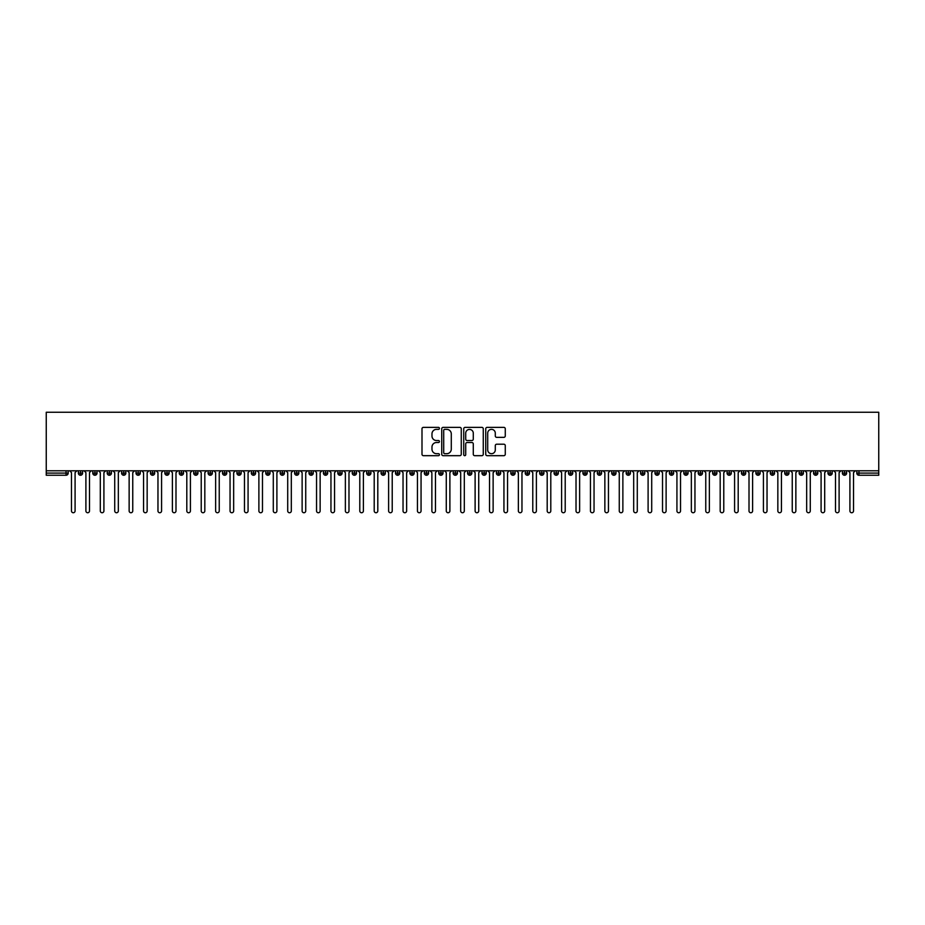 <?xml version="1.0" encoding="UTF-8"?>
<svg xmlns="http://www.w3.org/2000/svg" width="925" height="925" viewBox="0 0 925 925"><rect width="100%" height="100%" fill="white"/><g stroke="black" fill="none" stroke-linecap="round" stroke-linejoin="round"><path stroke-width="1.39" d="M439.433 428.368A0.994 0.994 0 0 0 438.45 427.373L423.407 427.373A1.411 1.411 0 0 0 421.997 428.795L421.997 454.256A1.411 1.411 0 0 0 423.407 455.678L438.45 455.678A0.994 0.994 0 0 0 439.433 454.684A0.994 0.994 0 0 0 438.45 453.689L436.496 453.689A4.532 4.532 0 0 1 431.975 449.168L431.975 447.041A4.532 4.532 0 0 1 436.496 442.52L438.45 442.52A0.994 0.994 0 0 0 439.433 441.526A0.994 0.994 0 0 0 438.45 440.531L436.496 440.531A4.532 4.532 0 0 1 431.975 436.01L431.975 433.883A4.532 4.532 0 0 1 436.496 429.362L438.45 429.362A0.994 0.994 0 0 0 439.433 428.368M503.847 437.352A1.411 1.411 0 0 0 505.27 435.941L505.27 428.795A1.411 1.411 0 0 0 503.847 427.373L487.151 427.373A1.411 1.411 0 0 0 485.741 428.795L485.741 454.256A1.411 1.411 0 0 0 487.151 455.678L503.847 455.678A1.411 1.411 0 0 0 505.27 454.256L505.27 445.63A1.411 1.411 0 0 0 503.847 444.208L496.702 444.208A1.411 1.411 0 0 0 495.291 445.63L495.291 449.908A3.781 3.781 0 0 1 491.51 453.689A3.781 3.781 0 0 1 487.718 449.908L487.718 433.143A3.781 3.781 0 0 1 491.51 429.362A3.781 3.781 0 0 1 495.291 433.143L495.291 435.941A1.411 1.411 0 0 0 496.702 437.352L503.847 437.352M46.25 470.79L46.25 412.261L878.75 412.261L878.75 470.79L46.25 470.79L46.25 473.091L66.033 473.091L66.033 470.79M461.263 428.795A1.411 1.411 0 0 0 459.852 427.373L443.144 427.373A1.411 1.411 0 0 0 441.734 428.795L441.734 454.256A1.411 1.411 0 0 0 443.144 455.678L459.852 455.678A1.411 1.411 0 0 0 461.263 454.256L461.263 428.795M465.148 427.373L481.856 427.373A1.411 1.411 0 0 1 483.266 428.795L483.266 454.256A1.411 1.411 0 0 1 481.856 455.678L474.71 455.678A1.411 1.411 0 0 1 473.288 454.256L473.288 443.931A1.411 1.411 0 0 0 471.877 442.52L467.137 442.52A1.411 1.411 0 0 0 465.714 443.931L465.714 454.684A0.994 0.994 0 0 1 464.732 455.678A0.994 0.994 0 0 1 463.737 454.684L463.737 428.795A1.411 1.411 0 0 1 465.148 427.373M68.196 473.091L66.033 473.091L66.033 475.253A2.162 2.162 0 0 0 68.196 473.091L68.196 470.79L68.196 473.091A2.162 2.162 0 0 1 66.033 475.253L46.25 475.253L46.25 473.091M878.75 470.79L878.75 475.253L858.967 475.253A2.162 2.162 0 0 1 856.804 473.091L856.804 470.79M80.521 470.79L80.521 475.253A2.162 2.162 0 0 1 78.359 473.091L78.359 470.79M82.614 470.79L82.614 473.091A2.162 2.162 0 0 1 80.521 475.253A2.162 2.162 0 0 0 82.614 473.091L78.359 473.091A2.162 2.162 0 0 0 80.521 475.253M94.94 470.79L94.94 475.253A2.162 2.162 0 0 1 92.777 473.091L92.777 470.79L92.777 473.091A2.162 2.162 0 0 0 94.94 475.253A2.162 2.162 0 0 0 97.032 473.091L97.032 470.79M109.358 470.79L109.358 475.253A2.162 2.162 0 0 1 107.196 473.091L107.196 470.79L107.196 473.091A2.162 2.162 0 0 0 109.358 475.253A2.162 2.162 0 0 0 111.439 473.091L111.439 470.79M123.765 470.79L123.765 475.253A2.162 2.162 0 0 1 121.603 473.091L121.603 470.79L121.603 473.091A2.162 2.162 0 0 0 123.765 475.253A2.162 2.162 0 0 0 125.858 473.091L125.858 470.79M138.183 470.79L138.183 475.253A2.162 2.162 0 0 1 136.021 473.091L136.021 470.79L136.021 473.091A2.162 2.162 0 0 0 138.183 475.253A2.162 2.162 0 0 0 140.276 473.091L140.276 470.79M152.602 470.79L152.602 475.253A2.162 2.162 0 0 1 150.44 473.091L150.44 470.79L150.44 473.091A2.162 2.162 0 0 0 152.602 475.253A2.162 2.162 0 0 0 154.695 473.091L154.695 470.79M167.02 470.79L167.02 475.253A2.162 2.162 0 0 1 164.858 473.091L164.858 470.79L164.858 473.091A2.162 2.162 0 0 0 167.02 475.253A2.162 2.162 0 0 0 169.102 473.091L169.102 470.79M181.427 470.79L181.427 475.253A2.162 2.162 0 0 1 179.265 473.091L179.265 470.79L179.265 473.091A2.162 2.162 0 0 0 181.427 475.253A2.162 2.162 0 0 0 183.52 473.091L183.52 470.79M195.846 470.79L195.846 475.253A2.162 2.162 0 0 1 193.683 473.091L193.683 470.79L193.683 473.091A2.162 2.162 0 0 0 195.846 475.253A2.162 2.162 0 0 0 197.938 473.091L197.938 470.79M210.264 470.79L210.264 475.253A2.162 2.162 0 0 1 208.102 473.091L208.102 470.79L208.102 473.091A2.162 2.162 0 0 0 210.264 475.253A2.162 2.162 0 0 0 212.357 473.091L212.357 470.79M224.683 470.79L224.683 475.253A2.162 2.162 0 0 1 222.52 473.091L222.52 470.79L222.52 473.091A2.162 2.162 0 0 0 224.683 475.253A2.162 2.162 0 0 0 226.764 473.091L226.764 470.79M239.089 470.79L239.089 475.253A2.162 2.162 0 0 1 236.927 473.091L236.927 470.79L236.927 473.091A2.162 2.162 0 0 0 239.089 475.253A2.162 2.162 0 0 0 241.182 473.091L241.182 470.79M253.508 470.79L253.508 475.253A2.162 2.162 0 0 1 251.346 473.091A2.162 2.162 0 0 0 253.508 475.253A2.162 2.162 0 0 1 251.346 473.091L251.346 470.79M255.601 470.79L255.601 473.091A2.162 2.162 0 0 1 253.508 475.253A2.162 2.162 0 0 0 255.601 473.091L251.346 473.091M267.926 475.253A2.162 2.162 0 0 1 265.764 473.091L265.764 470.79L265.764 473.091A2.162 2.162 0 0 0 267.926 475.253A2.162 2.162 0 0 0 270.019 473.091L270.019 470.79L270.019 473.091A2.162 2.162 0 0 1 267.926 475.253L267.926 473.091L270.019 473.091M282.345 470.79L282.345 475.253A2.162 2.162 0 0 1 280.183 473.091L280.183 470.79L280.183 473.091A2.162 2.162 0 0 0 282.345 475.253A2.162 2.162 0 0 0 284.426 473.091L284.426 470.79M296.752 470.79L296.752 475.253A2.162 2.162 0 0 1 294.589 473.091L294.589 470.79L294.589 473.091A2.162 2.162 0 0 0 296.752 475.253A2.162 2.162 0 0 0 298.844 473.091L298.844 470.79M311.17 470.79L311.17 473.091L309.008 473.091L309.008 470.79L309.008 473.091A2.162 2.162 0 0 0 311.17 475.253A2.162 2.162 0 0 0 313.263 473.091L313.263 470.79L313.263 473.091A2.162 2.162 0 0 1 311.17 475.253A2.162 2.162 0 0 1 309.008 473.091A2.162 2.162 0 0 0 311.17 475.253L311.17 473.091L313.263 473.091M325.588 470.79L325.588 475.253A2.162 2.162 0 0 1 323.426 473.091L323.426 470.79L323.426 473.091A2.162 2.162 0 0 0 325.588 475.253A2.162 2.162 0 0 0 327.681 473.091L327.681 470.79M340.007 470.79L340.007 475.253A2.162 2.162 0 0 1 337.845 473.091L337.845 470.79L337.845 473.091A2.162 2.162 0 0 0 340.007 475.253A2.162 2.162 0 0 0 342.088 473.091L342.088 470.79M354.414 470.79L354.414 475.253A2.162 2.162 0 0 1 352.252 473.091L352.252 470.79L352.252 473.091A2.162 2.162 0 0 0 354.414 475.253A2.162 2.162 0 0 0 356.507 473.091L356.507 470.79M368.832 470.79L368.832 475.253A2.162 2.162 0 0 1 366.67 473.091L366.67 470.79M370.925 470.79L370.925 473.091A2.162 2.162 0 0 1 368.832 475.253A2.162 2.162 0 0 0 370.925 473.091L366.67 473.091A2.162 2.162 0 0 0 368.832 475.253M383.251 470.79L383.251 475.253A2.162 2.162 0 0 1 381.088 473.091L381.088 470.79L381.088 473.091A2.162 2.162 0 0 0 383.251 475.253A2.162 2.162 0 0 0 385.343 473.091L385.343 470.79M397.669 470.79L397.669 475.253A2.162 2.162 0 0 1 395.507 473.091L395.507 470.79M399.762 470.79L399.762 473.091A2.162 2.162 0 0 1 397.669 475.253A2.162 2.162 0 0 0 399.762 473.091L395.507 473.091A2.162 2.162 0 0 0 397.669 475.253M412.076 470.79L412.076 475.253A2.162 2.162 0 0 1 409.914 473.091L409.914 470.79M414.169 470.79L414.169 473.091A2.162 2.162 0 0 1 412.076 475.253A2.162 2.162 0 0 0 414.169 473.091L409.914 473.091A2.162 2.162 0 0 0 412.076 475.253M426.494 470.79L426.494 475.253A2.162 2.162 0 0 1 424.332 473.091A2.162 2.162 0 0 0 426.494 475.253A2.162 2.162 0 0 1 424.332 473.091L424.332 470.79M428.587 470.79L428.587 473.091L428.587 470.79M440.913 470.79L440.913 475.253A2.162 2.162 0 0 1 438.751 473.091L438.751 470.79M443.006 470.79L443.006 473.091A2.162 2.162 0 0 1 440.913 475.253A2.162 2.162 0 0 0 443.006 473.091L438.751 473.091A2.162 2.162 0 0 0 440.913 475.253M455.331 470.79L455.331 475.253A2.162 2.162 0 0 1 453.169 473.091L453.169 470.79M457.424 470.79L457.424 473.091A2.162 2.162 0 0 1 455.331 475.253A2.162 2.162 0 0 0 457.424 473.091L453.169 473.091A2.162 2.162 0 0 0 455.331 475.253M469.738 470.79L469.738 475.253A2.162 2.162 0 0 1 467.576 473.091L467.576 470.79M471.831 470.79L471.831 473.091A2.162 2.162 0 0 1 469.738 475.253A2.162 2.162 0 0 0 471.831 473.091L467.576 473.091A2.162 2.162 0 0 0 469.738 475.253M484.157 470.79L484.157 475.253A2.162 2.162 0 0 1 481.994 473.091L481.994 470.79M486.249 470.79L486.249 473.091A2.162 2.162 0 0 1 484.157 475.253A2.162 2.162 0 0 0 486.249 473.091L481.994 473.091A2.162 2.162 0 0 0 484.157 475.253M498.575 470.79L498.575 475.253A2.162 2.162 0 0 1 496.413 473.091L496.413 470.79M500.668 470.79L500.668 473.091L500.668 470.79M512.993 470.79L512.993 475.253A2.162 2.162 0 0 1 510.831 473.091L510.831 470.79M515.086 470.79L515.086 473.091A2.162 2.162 0 0 1 512.993 475.253A2.162 2.162 0 0 0 515.086 473.091L510.831 473.091A2.162 2.162 0 0 0 512.993 475.253M527.412 470.79L527.412 475.253A2.162 2.162 0 0 1 525.238 473.091L525.238 470.79L525.238 473.091A2.162 2.162 0 0 0 527.412 475.253A2.162 2.162 0 0 0 529.493 473.091L529.493 470.79M541.819 470.79L541.819 475.253A2.162 2.162 0 0 1 539.657 473.091L539.657 470.79M543.912 470.79L543.912 473.091L543.912 470.79M556.237 470.79L556.237 475.253A2.162 2.162 0 0 1 554.075 473.091A2.162 2.162 0 0 0 556.237 475.253A2.162 2.162 0 0 1 554.075 473.091L554.075 470.79M558.33 470.79L558.33 473.091L558.33 470.79M570.656 470.79L570.656 475.253A2.162 2.162 0 0 1 568.493 473.091L568.493 470.79L568.493 473.091A2.162 2.162 0 0 0 570.656 475.253A2.162 2.162 0 0 0 572.748 473.091L572.748 470.79M585.074 470.79L585.074 475.253A2.162 2.162 0 0 1 582.912 473.091A2.162 2.162 0 0 0 585.074 475.253A2.162 2.162 0 0 1 582.912 473.091L582.912 470.79M587.155 470.79L587.155 473.091A2.162 2.162 0 0 1 585.074 475.253A2.162 2.162 0 0 0 587.155 473.091L582.912 473.091M599.481 470.79L599.481 475.253A2.162 2.162 0 0 1 597.319 473.091L597.319 470.79L597.319 473.091A2.162 2.162 0 0 0 599.481 475.253A2.162 2.162 0 0 0 601.574 473.091L601.574 470.79M613.899 470.79L613.899 475.253A2.162 2.162 0 0 1 611.737 473.091L611.737 470.79M615.992 470.79L615.992 473.091L615.992 470.79M628.318 470.79L628.318 475.253A2.162 2.162 0 0 1 626.156 473.091A2.162 2.162 0 0 0 628.318 475.253A2.162 2.162 0 0 1 626.156 473.091L626.156 470.79M630.411 470.79L630.411 473.091L630.411 470.79M642.736 470.79L642.736 475.253A2.162 2.162 0 0 1 640.574 473.091L640.574 470.79M644.817 470.79L644.817 473.091L644.817 470.79M657.143 470.79L657.143 475.253A2.162 2.162 0 0 1 654.981 473.091L654.981 470.79M659.236 470.79L659.236 473.091A2.162 2.162 0 0 1 657.143 475.253A2.162 2.162 0 0 0 659.236 473.091L654.981 473.091A2.162 2.162 0 0 0 657.143 475.253M671.562 470.79L671.562 475.253A2.162 2.162 0 0 1 669.399 473.091A2.162 2.162 0 0 0 671.562 475.253A2.162 2.162 0 0 1 669.399 473.091L669.399 470.79M673.654 470.79L673.654 473.091A2.162 2.162 0 0 1 671.562 475.253A2.162 2.162 0 0 0 673.654 473.091L669.399 473.091M685.98 470.79L685.98 475.253A2.162 2.162 0 0 1 683.818 473.091A2.162 2.162 0 0 0 685.98 475.253A2.162 2.162 0 0 1 683.818 473.091L683.818 470.79M688.073 470.79L688.073 473.091L688.073 470.79M700.398 470.79L700.398 475.253A2.162 2.162 0 0 1 698.236 473.091L698.236 470.79L698.236 473.091A2.162 2.162 0 0 0 700.398 475.253A2.162 2.162 0 0 0 702.48 473.091L702.48 470.79M714.805 470.79L714.805 475.253A2.162 2.162 0 0 1 712.643 473.091A2.162 2.162 0 0 0 714.805 475.253A2.162 2.162 0 0 1 712.643 473.091L712.643 470.79M716.898 470.79L716.898 473.091A2.162 2.162 0 0 1 714.805 475.253A2.162 2.162 0 0 0 716.898 473.091L712.643 473.091M729.224 470.79L729.224 475.253A2.162 2.162 0 0 1 727.062 473.091A2.162 2.162 0 0 0 729.224 475.253A2.162 2.162 0 0 1 727.062 473.091L727.062 470.79M731.317 470.79L731.317 473.091L731.317 470.79M743.642 470.79L743.642 475.253A2.162 2.162 0 0 1 741.48 473.091L741.48 470.79M745.735 470.79L745.735 473.091L745.735 470.79M758.061 470.79L758.061 475.253A2.162 2.162 0 0 1 755.898 473.091A2.162 2.162 0 0 0 758.061 475.253A2.162 2.162 0 0 1 755.898 473.091L755.898 470.79M760.142 470.79L760.142 473.091L760.142 470.79M772.468 470.79L772.468 475.253A2.162 2.162 0 0 1 770.305 473.091A2.162 2.162 0 0 0 772.468 475.253A2.162 2.162 0 0 1 770.305 473.091L770.305 470.79M774.56 470.79L774.56 473.091L774.56 470.79M786.886 470.79L786.886 475.253A2.162 2.162 0 0 1 784.724 473.091A2.162 2.162 0 0 0 786.886 475.253A2.162 2.162 0 0 1 784.724 473.091L784.724 470.79M788.979 470.79L788.979 473.091A2.162 2.162 0 0 1 786.886 475.253A2.162 2.162 0 0 0 788.979 473.091L784.724 473.091M801.304 470.79L801.304 475.253A2.162 2.162 0 0 1 799.142 473.091L799.142 470.79M803.397 470.79L803.397 473.091L803.397 470.79M815.723 470.79L815.723 475.253A2.162 2.162 0 0 1 813.561 473.091A2.162 2.162 0 0 0 815.723 475.253A2.162 2.162 0 0 1 813.561 473.091L813.561 470.79M817.804 470.79L817.804 473.091L817.804 470.79M830.13 470.79L830.13 475.253A2.162 2.162 0 0 1 827.968 473.091A2.162 2.162 0 0 0 830.13 475.253A2.162 2.162 0 0 1 827.968 473.091L827.968 470.79M832.222 470.79L832.222 473.091L832.222 470.79M844.548 470.79L844.548 475.253A2.162 2.162 0 0 1 842.386 473.091A2.162 2.162 0 0 0 844.548 475.253A2.162 2.162 0 0 1 842.386 473.091L842.386 470.79M846.641 470.79L846.641 473.091L846.641 470.79M267.926 470.79L267.926 473.091L265.764 473.091M426.494 475.253A2.162 2.162 0 0 0 428.587 473.091A2.162 2.162 0 0 1 426.494 475.253M498.575 475.253A2.162 2.162 0 0 0 500.668 473.091A2.162 2.162 0 0 1 498.575 475.253A2.162 2.162 0 0 1 496.413 473.091L500.668 473.091M541.819 475.253A2.162 2.162 0 0 0 543.912 473.091A2.162 2.162 0 0 1 541.819 475.253A2.162 2.162 0 0 1 539.657 473.091L543.912 473.091M556.237 475.253A2.162 2.162 0 0 0 558.33 473.091A2.162 2.162 0 0 1 556.237 475.253M613.899 475.253A2.162 2.162 0 0 0 615.992 473.091A2.162 2.162 0 0 1 613.899 475.253A2.162 2.162 0 0 1 611.737 473.091L615.992 473.091M628.318 475.253A2.162 2.162 0 0 0 630.411 473.091A2.162 2.162 0 0 1 628.318 475.253M642.736 475.253A2.162 2.162 0 0 0 644.817 473.091A2.162 2.162 0 0 1 642.736 475.253A2.162 2.162 0 0 1 640.574 473.091L644.817 473.091M685.98 475.253A2.162 2.162 0 0 0 688.073 473.091A2.162 2.162 0 0 1 685.98 475.253M729.224 475.253A2.162 2.162 0 0 0 731.317 473.091A2.162 2.162 0 0 1 729.224 475.253M743.642 475.253A2.162 2.162 0 0 0 745.735 473.091A2.162 2.162 0 0 1 743.642 475.253A2.162 2.162 0 0 1 741.48 473.091L745.735 473.091M758.061 475.253A2.162 2.162 0 0 0 760.142 473.091A2.162 2.162 0 0 1 758.061 475.253M772.468 475.253A2.162 2.162 0 0 0 774.56 473.091A2.162 2.162 0 0 1 772.468 475.253M801.304 475.253A2.162 2.162 0 0 0 803.397 473.091A2.162 2.162 0 0 1 801.304 475.253A2.162 2.162 0 0 1 799.142 473.091L803.397 473.091M815.723 475.253A2.162 2.162 0 0 0 817.804 473.091A2.162 2.162 0 0 1 815.723 475.253M830.13 475.253A2.162 2.162 0 0 0 832.222 473.091A2.162 2.162 0 0 1 830.13 475.253M858.967 475.253A2.162 2.162 0 0 1 856.804 473.091A2.162 2.162 0 0 0 858.967 475.253L858.967 473.091L878.75 473.091M844.548 475.253A2.162 2.162 0 0 0 846.641 473.091A2.162 2.162 0 0 1 844.548 475.253M444.705 429.362A0.994 0.994 0 0 0 443.711 430.345L443.711 452.707A0.994 0.994 0 0 0 444.705 453.689L446.763 453.689A4.532 4.532 0 0 0 451.284 449.168L451.284 433.883A4.532 4.532 0 0 0 446.763 429.362L444.705 429.362M473.288 433.212A3.781 3.781 0 0 0 469.507 429.431A3.781 3.781 0 0 0 465.714 433.212L465.714 439.121A1.411 1.411 0 0 0 467.137 440.531L471.877 440.531A1.411 1.411 0 0 0 473.288 439.121L473.288 433.212M71.479 510.935L71.479 472.594L71.479 510.935A1.804 1.804 0 0 0 73.283 512.739A1.804 1.804 0 0 0 75.087 510.935L75.087 472.594L75.087 510.935M76.879 470.79L75.087 472.594M71.479 472.594L69.676 470.79M85.898 510.935L85.898 472.594L85.898 510.935A1.804 1.804 0 0 0 87.69 512.739A1.804 1.804 0 0 0 89.494 510.935L89.494 472.594L89.494 510.935M100.305 510.935L100.305 472.594L100.305 510.935A1.804 1.804 0 0 0 102.108 512.739A1.804 1.804 0 0 0 103.912 510.935L103.912 472.594L103.912 510.935M114.723 510.935L114.723 472.594L114.723 510.935A1.804 1.804 0 0 0 116.527 512.739A1.804 1.804 0 0 0 118.331 510.935L118.331 472.594L118.331 510.935M129.142 510.935L129.142 472.594L129.142 510.935A1.804 1.804 0 0 0 130.945 512.739A1.804 1.804 0 0 0 132.749 510.935L132.749 472.594L132.749 510.935M91.297 470.79L89.494 472.594M85.898 472.594L84.094 470.79M105.716 470.79L103.912 472.594M100.305 472.594L98.501 470.79M120.134 470.79L118.331 472.594M114.723 472.594L112.919 470.79M134.541 470.79L132.749 472.594M129.142 472.594L127.338 470.79M143.56 510.935L143.56 472.594L143.56 510.935A1.804 1.804 0 0 0 145.352 512.739A1.804 1.804 0 0 0 147.156 510.935L147.156 472.594L147.156 510.935M148.96 470.79L147.156 472.594M143.56 472.594L141.756 470.79M157.967 510.935L157.967 472.594L157.967 510.935A1.804 1.804 0 0 0 159.771 512.739A1.804 1.804 0 0 0 161.574 510.935L161.574 472.594L161.574 510.935M172.385 510.935L172.385 472.594L172.385 510.935A1.804 1.804 0 0 0 174.189 512.739A1.804 1.804 0 0 0 175.993 510.935L175.993 472.594L175.993 510.935M186.804 510.935L186.804 472.594L186.804 510.935A1.804 1.804 0 0 0 188.608 512.739A1.804 1.804 0 0 0 190.411 510.935L190.411 472.594L190.411 510.935M201.222 510.935L201.222 472.594L201.222 510.935A1.804 1.804 0 0 0 203.014 512.739A1.804 1.804 0 0 0 204.818 510.935L204.818 472.594L204.818 510.935M163.378 470.79L161.574 472.594M157.967 472.594L156.163 470.79M177.797 470.79L175.993 472.594M172.385 472.594L170.582 470.79M192.203 470.79L190.411 472.594M186.804 472.594L185 470.79M206.622 470.79L204.818 472.594M201.222 472.594L199.418 470.79M215.629 510.935L215.629 472.594L215.629 510.935A1.804 1.804 0 0 0 217.433 512.739A1.804 1.804 0 0 0 219.237 510.935L219.237 472.594L219.237 510.935M230.048 510.935L230.048 472.594L230.048 510.935A1.804 1.804 0 0 0 231.851 512.739A1.804 1.804 0 0 0 233.655 510.935L233.655 472.594L233.655 510.935M244.466 510.935L244.466 472.594L244.466 510.935A1.804 1.804 0 0 0 246.27 512.739A1.804 1.804 0 0 0 248.073 510.935L248.073 472.594L248.073 510.935M258.884 510.935L258.884 472.594L258.884 510.935A1.804 1.804 0 0 0 260.677 512.739A1.804 1.804 0 0 0 262.48 510.935L262.48 472.594L262.48 510.935M273.291 510.935L273.291 472.594L273.291 510.935A1.804 1.804 0 0 0 275.095 512.739A1.804 1.804 0 0 0 276.899 510.935L276.899 472.594L276.899 510.935M221.04 470.79L219.237 472.594M215.629 472.594L213.837 470.79M235.459 470.79L233.655 472.594M230.048 472.594L228.244 470.79M249.866 470.79L248.073 472.594M244.466 472.594L242.662 470.79M264.284 470.79L262.48 472.594M258.884 472.594L257.081 470.79M278.702 470.79L276.899 472.594M273.291 472.594L271.499 470.79M287.71 510.935L287.71 472.594L287.71 510.935A1.804 1.804 0 0 0 289.513 512.739A1.804 1.804 0 0 0 291.317 510.935L291.317 472.594L291.317 510.935M293.121 470.79L291.317 472.594M287.71 472.594L285.906 470.79M302.128 510.935L302.128 472.594L302.128 510.935A1.804 1.804 0 0 0 303.932 512.739A1.804 1.804 0 0 0 305.736 510.935L305.736 472.594L305.736 510.935M307.528 470.79L305.736 472.594M302.128 472.594L300.324 470.79M316.547 510.935L316.547 472.594L316.547 510.935A1.804 1.804 0 0 0 318.339 512.739A1.804 1.804 0 0 0 320.142 510.935L320.142 472.594L320.142 510.935M321.946 470.79L320.142 472.594M316.547 472.594L314.743 470.79M330.953 510.935L330.953 472.594L330.953 510.935A1.804 1.804 0 0 0 332.757 512.739A1.804 1.804 0 0 0 334.561 510.935L334.561 472.594L334.561 510.935M336.365 470.79L334.561 472.594M330.953 472.594L329.161 470.79M345.372 510.935L345.372 472.594L345.372 510.935A1.804 1.804 0 0 0 347.176 512.739A1.804 1.804 0 0 0 348.979 510.935L348.979 472.594L348.979 510.935M350.783 470.79L348.979 472.594M345.372 472.594L343.568 470.79M359.79 510.935L359.79 472.594L359.79 510.935A1.804 1.804 0 0 0 361.594 512.739A1.804 1.804 0 0 0 363.398 510.935L363.398 472.594L363.398 510.935M365.19 470.79L363.398 472.594M359.79 472.594L357.987 470.79M374.209 510.935L374.209 472.594L374.209 510.935A1.804 1.804 0 0 0 376.001 512.739A1.804 1.804 0 0 0 377.805 510.935L377.805 472.594L377.805 510.935M379.608 470.79L377.805 472.594M374.209 472.594L372.405 470.79M388.616 510.935L388.616 472.594L388.616 510.935A1.804 1.804 0 0 0 390.419 512.739A1.804 1.804 0 0 0 392.223 510.935L392.223 472.594L392.223 510.935M394.027 470.79L392.223 472.594M388.616 472.594L386.823 470.79M403.034 510.935L403.034 472.594L403.034 510.935A1.804 1.804 0 0 0 404.838 512.739A1.804 1.804 0 0 0 406.642 510.935L406.642 472.594L406.642 510.935M408.445 470.79L406.642 472.594M403.034 472.594L401.23 470.79M417.453 510.935L417.453 472.594L417.453 510.935A1.804 1.804 0 0 0 419.256 512.739A1.804 1.804 0 0 0 421.06 510.935L421.06 472.594L421.06 510.935M422.852 470.79L421.06 472.594M417.453 472.594L415.649 470.79M431.871 510.935L431.871 472.594L431.871 510.935A1.804 1.804 0 0 0 433.663 512.739A1.804 1.804 0 0 0 435.467 510.935L435.467 472.594L435.467 510.935M437.271 470.79L435.467 472.594M431.871 472.594L430.067 470.79M446.278 510.935L446.278 472.594L446.278 510.935A1.804 1.804 0 0 0 448.082 512.739A1.804 1.804 0 0 0 449.885 510.935L449.885 472.594L449.885 510.935M451.689 470.79L449.885 472.594M446.278 472.594L444.486 470.79M460.696 510.935L460.696 472.594L460.696 510.935A1.804 1.804 0 0 0 462.5 512.739A1.804 1.804 0 0 0 464.304 510.935L464.304 472.594L464.304 510.935M466.108 470.79L464.304 472.594M460.696 472.594L458.892 470.79M475.115 510.935L475.115 472.594L475.115 510.935A1.804 1.804 0 0 0 476.918 512.739A1.804 1.804 0 0 0 478.722 510.935L478.722 472.594L478.722 510.935M480.514 470.79L478.722 472.594M475.115 472.594L473.311 470.79M489.533 510.935L489.533 472.594L489.533 510.935A1.804 1.804 0 0 0 491.337 512.739A1.804 1.804 0 0 0 493.129 510.935L493.129 472.594L493.129 510.935M494.933 470.79L493.129 472.594M489.533 472.594L487.729 470.79M503.94 510.935L503.94 472.594L503.94 510.935A1.804 1.804 0 0 0 505.744 512.739A1.804 1.804 0 0 0 507.547 510.935L507.547 472.594L507.547 510.935M509.351 470.79L507.547 472.594M503.94 472.594L502.148 470.79M518.358 510.935L518.358 472.594L518.358 510.935A1.804 1.804 0 0 0 520.162 512.739A1.804 1.804 0 0 0 521.966 510.935L521.966 472.594L521.966 510.935M523.77 470.79L521.966 472.594M518.358 472.594L516.555 470.79M532.777 510.935L532.777 472.594L532.777 510.935A1.804 1.804 0 0 0 534.581 512.739A1.804 1.804 0 0 0 536.384 510.935L536.384 472.594L536.384 510.935M538.177 470.79L536.384 472.594M532.777 472.594L530.973 470.79M547.195 510.935L547.195 472.594L547.195 510.935A1.804 1.804 0 0 0 548.999 512.739A1.804 1.804 0 0 0 550.791 510.935L550.791 472.594L550.791 510.935M552.595 470.79L550.791 472.594M547.195 472.594L545.392 470.79M561.602 510.935L561.602 472.594L561.602 510.935A1.804 1.804 0 0 0 563.406 512.739A1.804 1.804 0 0 0 565.21 510.935L565.21 472.594L565.21 510.935M567.013 470.79L565.21 472.594M561.602 472.594L559.81 470.79M576.021 510.935L576.021 472.594L576.021 510.935A1.804 1.804 0 0 0 577.824 512.739A1.804 1.804 0 0 0 579.628 510.935L579.628 472.594L579.628 510.935M581.432 470.79L579.628 472.594M576.021 472.594L574.217 470.79M590.439 510.935L590.439 472.594L590.439 510.935A1.804 1.804 0 0 0 592.243 512.739A1.804 1.804 0 0 0 594.047 510.935L594.047 472.594L594.047 510.935M595.839 470.79L594.047 472.594M590.439 472.594L588.635 470.79M604.857 510.935L604.857 472.594L604.857 510.935A1.804 1.804 0 0 0 606.661 512.739A1.804 1.804 0 0 0 608.453 510.935L608.453 472.594L608.453 510.935M610.257 470.79L608.453 472.594M604.857 472.594L603.054 470.79M619.264 510.935L619.264 472.594L619.264 510.935A1.804 1.804 0 0 0 621.068 512.739A1.804 1.804 0 0 0 622.872 510.935L622.872 472.594L622.872 510.935M624.676 470.79L622.872 472.594M619.264 472.594L617.472 470.79M633.683 510.935L633.683 472.594L633.683 510.935A1.804 1.804 0 0 0 635.487 512.739A1.804 1.804 0 0 0 637.29 510.935L637.29 472.594L637.29 510.935M639.094 470.79L637.29 472.594M633.683 472.594L631.879 470.79M648.101 510.935L648.101 472.594L648.101 510.935A1.804 1.804 0 0 0 649.905 512.739A1.804 1.804 0 0 0 651.709 510.935L651.709 472.594L651.709 510.935M653.501 470.79L651.709 472.594M648.101 472.594L646.298 470.79M662.52 510.935L662.52 472.594L662.52 510.935A1.804 1.804 0 0 0 664.323 512.739A1.804 1.804 0 0 0 666.116 510.935L666.116 472.594L666.116 510.935M667.919 470.79L666.116 472.594M662.52 472.594L660.716 470.79M676.927 510.935L676.927 472.594L676.927 510.935A1.804 1.804 0 0 0 678.73 512.739A1.804 1.804 0 0 0 680.534 510.935L680.534 472.594L680.534 510.935M682.338 470.79L680.534 472.594M676.927 472.594L675.134 470.79M691.345 510.935L691.345 472.594L691.345 510.935A1.804 1.804 0 0 0 693.149 512.739A1.804 1.804 0 0 0 694.952 510.935L694.952 472.594L694.952 510.935M696.756 470.79L694.952 472.594M691.345 472.594L689.541 470.79M705.763 510.935L705.763 472.594L705.763 510.935A1.804 1.804 0 0 0 707.567 512.739A1.804 1.804 0 0 0 709.371 510.935L709.371 472.594L709.371 510.935M711.163 470.79L709.371 472.594M705.763 472.594L703.96 470.79M720.182 510.935L720.182 472.594L720.182 510.935A1.804 1.804 0 0 0 721.986 512.739A1.804 1.804 0 0 0 723.778 510.935L723.778 472.594L723.778 510.935M725.582 470.79L723.778 472.594M720.182 472.594L718.378 470.79M734.589 510.935L734.589 472.594L734.589 510.935A1.804 1.804 0 0 0 736.393 512.739A1.804 1.804 0 0 0 738.196 510.935L738.196 472.594L738.196 510.935M740 470.79L738.196 472.594M734.589 472.594L732.797 470.79M749.007 510.935L749.007 472.594L749.007 510.935A1.804 1.804 0 0 0 750.811 512.739A1.804 1.804 0 0 0 752.615 510.935L752.615 472.594L752.615 510.935M754.418 470.79L752.615 472.594M749.007 472.594L747.203 470.79M763.426 510.935L763.426 472.594L763.426 510.935A1.804 1.804 0 0 0 765.229 512.739A1.804 1.804 0 0 0 767.033 510.935L767.033 472.594L767.033 510.935M768.837 470.79L767.033 472.594M763.426 472.594L761.622 470.79M777.844 510.935L777.844 472.594L777.844 510.935A1.804 1.804 0 0 0 779.648 512.739A1.804 1.804 0 0 0 781.44 510.935L781.44 472.594L781.44 510.935M783.244 470.79L781.44 472.594M777.844 472.594L776.04 470.79M792.251 510.935L792.251 472.594L792.251 510.935A1.804 1.804 0 0 0 794.055 512.739A1.804 1.804 0 0 0 795.858 510.935L795.858 472.594L795.858 510.935M797.662 470.79L795.858 472.594M792.251 472.594L790.459 470.79M806.669 510.935L806.669 472.594L806.669 510.935A1.804 1.804 0 0 0 808.473 512.739A1.804 1.804 0 0 0 810.277 510.935L810.277 472.594L810.277 510.935M812.081 470.79L810.277 472.594M806.669 472.594L804.866 470.79M821.088 510.935L821.088 472.594L821.088 510.935A1.804 1.804 0 0 0 822.892 512.739A1.804 1.804 0 0 0 824.695 510.935L824.695 472.594L824.695 510.935M826.499 470.79L824.695 472.594M821.088 472.594L819.284 470.79M835.506 510.935L835.506 472.594L835.506 510.935A1.804 1.804 0 0 0 837.31 512.739A1.804 1.804 0 0 0 839.102 510.935L839.102 472.594L839.102 510.935M840.906 470.79L839.102 472.594M835.506 472.594L833.702 470.79M849.913 510.935L849.913 472.594L849.913 510.935A1.804 1.804 0 0 0 851.717 512.739A1.804 1.804 0 0 0 853.521 510.935L853.521 472.594L853.521 510.935M855.324 470.79L853.521 472.594M849.913 472.594L848.121 470.79M858.967 470.79L858.967 473.091L856.804 473.091M92.777 473.091A2.162 2.162 0 0 0 94.94 475.253A2.162 2.162 0 0 0 97.032 473.091L92.777 473.091M107.196 473.091A2.162 2.162 0 0 0 109.358 475.253A2.162 2.162 0 0 0 111.439 473.091L107.196 473.091M121.603 473.091A2.162 2.162 0 0 0 123.765 475.253A2.162 2.162 0 0 0 125.858 473.091L121.603 473.091M136.021 473.091A2.162 2.162 0 0 0 138.183 475.253A2.162 2.162 0 0 0 140.276 473.091L136.021 473.091M150.44 473.091L154.695 473.091A2.162 2.162 0 0 1 152.602 475.253M164.858 473.091A2.162 2.162 0 0 0 167.02 475.253A2.162 2.162 0 0 0 169.102 473.091L164.858 473.091M179.265 473.091L183.52 473.091A2.162 2.162 0 0 1 181.427 475.253M193.683 473.091A2.162 2.162 0 0 0 195.846 475.253A2.162 2.162 0 0 0 197.938 473.091L193.683 473.091M208.102 473.091A2.162 2.162 0 0 0 210.264 475.253A2.162 2.162 0 0 0 212.357 473.091L208.102 473.091M222.52 473.091A2.162 2.162 0 0 0 224.683 475.253A2.162 2.162 0 0 0 226.764 473.091L222.52 473.091M236.927 473.091A2.162 2.162 0 0 0 239.089 475.253A2.162 2.162 0 0 0 241.182 473.091L236.927 473.091M280.183 473.091L284.426 473.091A2.162 2.162 0 0 1 282.345 475.253M294.589 473.091A2.162 2.162 0 0 0 296.752 475.253A2.162 2.162 0 0 0 298.844 473.091L294.589 473.091M323.426 473.091L327.681 473.091A2.162 2.162 0 0 1 325.588 475.253M337.845 473.091A2.162 2.162 0 0 0 340.007 475.253A2.162 2.162 0 0 0 342.088 473.091L337.845 473.091M352.252 473.091L356.507 473.091A2.162 2.162 0 0 1 354.414 475.253M381.088 473.091L385.343 473.091A2.162 2.162 0 0 1 383.251 475.253M424.332 473.091L428.587 473.091M525.238 473.091L529.493 473.091A2.162 2.162 0 0 1 527.412 475.253M554.075 473.091L558.33 473.091M568.493 473.091A2.162 2.162 0 0 0 570.656 475.253A2.162 2.162 0 0 0 572.748 473.091L568.493 473.091M597.319 473.091L601.574 473.091A2.162 2.162 0 0 1 599.481 475.253M626.156 473.091L630.411 473.091M683.818 473.091L688.073 473.091M698.236 473.091A2.162 2.162 0 0 0 700.398 475.253A2.162 2.162 0 0 0 702.48 473.091L698.236 473.091M727.062 473.091L731.317 473.091M755.898 473.091L760.142 473.091M770.305 473.091L774.56 473.091M813.561 473.091L817.804 473.091M827.968 473.091L832.222 473.091M842.386 473.091L846.641 473.091"/></g></svg>
